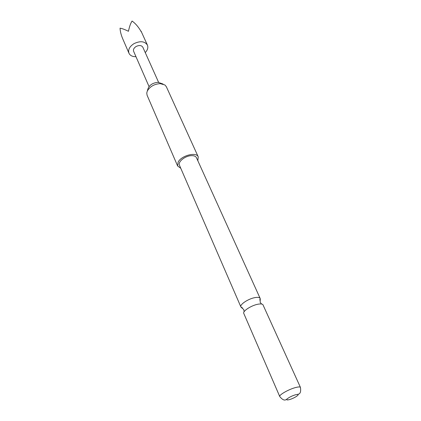 <?xml version="1.0" encoding="UTF-8"?>
<svg xmlns="http://www.w3.org/2000/svg" width="421" height="421" viewBox="0 0 421 421"><rect width="100%" height="100%" fill="white"/><g stroke="black" fill="none" stroke-linecap="round" stroke-linejoin="round"><path stroke-width="0.63" d="M259.82 300.173L260.146 298.389C259.599 297.373 257.899 297.11 255.052 297.594C248.422 298.673 239.47 304.615 240.891 306.925L242.433 307.877M149.039 86.558L133.62 51.299C133.068 49.557 133.894 47.957 136.099 46.499C139.24 45.015 141.482 45.252 142.84 47.215L158.601 82.321M135.983 56.703C132.473 56.751 130.136 55.598 128.968 53.251C127.879 49.783 129.531 46.589 133.931 43.673C140.209 40.705 144.703 41.174 147.408 45.079C148.36 47.52 147.645 50.025 145.256 52.593M140.167 29.965L141.324 31.949C138.667 27.17 135.583 23.539 132.078 21.05C130.61 23.234 129.405 26.649 128.463 31.286C124.679 29.444 121.879 28.412 120.048 28.186C120.211 31.433 121.09 34.943 122.695 38.721L128.968 53.251M147.313 91.036L147.745 89.494C148.992 85.284 152.428 82.884 158.054 82.3L163.074 84.047M180.772 168.284L177.63 166L147.082 95.22L146.761 93.009L147.308 91.047C149.944 86.516 154.254 84.042 160.233 83.626L164.911 84.968L166.332 86.689L198.244 156.865L197.828 160.727M177.63 166L178.125 162.101C181.362 155.491 196.486 151.607 198.244 156.865M258.026 304.209C260.504 303.762 262.125 303.894 262.888 304.615L300.441 387.394C300.047 386.731 298.373 386.794 295.437 387.578C288.59 389.367 278.665 395.082 279.76 396.561L243.659 313.135C243.191 310.651 251.79 305.278 258.026 304.209M295.332 394.83C291.942 395.908 289.259 397.229 287.285 398.803C286.154 399.992 286.906 400.245 289.543 399.566C294.453 398.24 300.705 394.024 297.047 394.477L295.332 394.83M240.891 306.925L179.451 165.232C177.63 161.885 185.145 155.791 191.355 155.654C194.018 155.565 195.718 156.249 196.454 157.696L260.146 298.389M241.144 307.293L243.785 309.577L244.106 311.777M260.252 298.826L260.173 302.32L261.583 304.03M287.285 398.803C286.154 399.471 284.385 402.197 279.76 396.561M297.047 394.477C298.305 394.088 301.51 394.609 300.441 387.394M147.408 45.079L141.061 31.122"/></g></svg>
